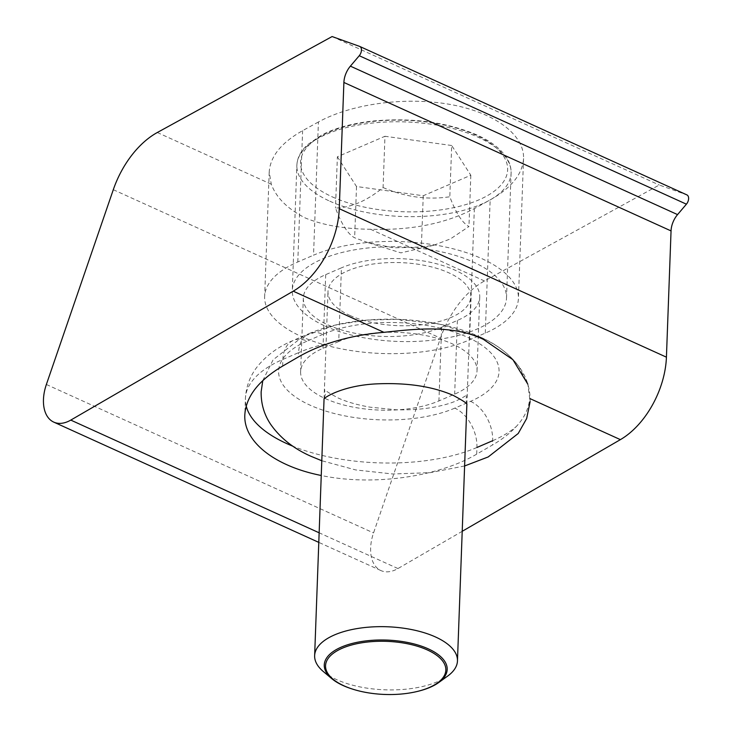 <?xml version="1.0" encoding="UTF-8"?>
<svg xmlns="http://www.w3.org/2000/svg" width="731" height="731" viewBox="0 0 731 731"><rect width="100%" height="100%" fill="white"/><g stroke="black" fill="none" stroke-linecap="round" stroke-linejoin="round"><path stroke-width="0.55" stroke-dasharray="3.65 2.74" d="M338.736 341.532L322.992 348.321A80.392 35.49 -177.9 0 0 300.624 371.677A80.392 35.49 -177.9 0 0 350.368 406.555A80.392 35.49 -177.9 0 0 438.92 400.917L454.664 394.137A80.392 35.49 -177.9 0 0 477.032 370.781A80.392 35.49 -177.9 0 0 427.288 335.904A80.392 35.49 -177.9 0 0 338.736 341.532L341.441 267.848L325.697 274.637A80.392 35.49 -177.9 0 0 303.328 297.992A80.392 35.49 -177.9 0 0 353.073 332.87A80.392 35.49 -177.9 0 0 441.625 327.241L457.368 320.452A80.392 35.49 -177.9 0 0 479.737 297.097A80.392 35.49 -177.9 0 0 429.992 262.219A80.392 35.49 -177.9 0 0 341.441 267.848M318.414 121.986L302.607 130.666C281.362 142.655 270.232 156.434 269.209 172.032L271.292 184.23C276.336 197.809 287.767 209.103 305.576 218.103C323.586 225.349 345.215 229.068 370.48 229.242C410.758 230.576 445.38 223.695 474.346 208.6L490.154 199.919C511.398 187.931 522.528 174.152 523.551 158.563C524.447 134.495 494.284 112.3 449.94 104.405C405.614 96.492 351.712 103.701 318.414 121.986L313.535 255.192A119.089 52.577 2.1 0 1 444.713 246.84A119.089 52.577 2.1 0 1 518.416 298.513A119.089 52.577 2.1 0 1 485.274 333.117L469.53 339.906A119.089 52.577 2.1 0 1 338.343 348.248A119.089 52.577 2.1 0 1 264.649 296.576A119.089 52.577 2.1 0 1 297.791 261.972L313.535 255.192M476.685 454.152L476.932 447.482A32.155 21.135 66.7 0 0 454.81 408.126L470.545 401.346A102.422 45.221 -177.9 0 0 467.584 337.283A102.422 45.221 -177.9 0 0 322.855 334.323A32.155 21.135 66.7 0 0 309.067 333.628C345.288 317.857 398.852 315.006 443.571 325.021C461.709 329.014 477.69 334.953 491.515 342.839C502.526 349.053 511.59 356.865 518.718 366.258L527.837 384.214L529.692 398.477C528.842 408.446 524.383 417.794 516.296 426.502C510.092 433.209 502.17 439.368 492.52 444.978L476.685 454.152C437.732 477.197 372.125 486.206 321.247 475.488M359.588 46.382L686.756 194.839L659.271 185.007L484.47 280.969A75.622 46.19 -65.6 0 0 440.464 338.161L373.541 532.936A36.915 22.551 -65.6 0 0 380.924 570.573A36.915 22.551 -65.6 0 0 397.947 568.554L462.211 531.309M332.102 36.55L659.271 185.007M325.222 326.117A107.183 47.323 -177.9 0 0 440.61 339.074A107.183 47.323 -177.9 0 0 506.51 298.084A107.183 47.323 -177.9 0 0 473.587 262.182A107.183 47.323 -177.9 0 0 358.199 249.234A107.183 47.323 -177.9 0 0 292.29 290.225A107.183 47.323 -177.9 0 0 325.222 326.117M383.081 187.538C405.084 197.041 427.333 200.12 449.812 196.767C455.952 213.105 462.339 223.019 468.955 226.509L450.424 238.918L433.547 245.305L421.367 247.014L393.845 247.836L368.387 242.765L354.636 237.785C348.02 234.295 341.633 224.39 335.492 208.052C351.118 207.641 366.98 200.806 383.081 187.538L384.963 136.277L337.375 156.781L335.492 208.052M323.312 671.524A71.455 31.552 -177.9 0 0 336.598 679.602A71.455 31.552 -177.9 0 0 447.646 676.084M417.026 691.517A61.505 27.157 2.1 0 1 352.726 689.159M349.948 315.463A71.455 31.552 -177.9 0 0 426.877 324.098A71.455 31.552 -177.9 0 0 470.81 296.768A71.455 31.552 -177.9 0 0 448.861 272.837A71.455 31.552 -177.9 0 0 371.933 264.202A71.455 31.552 -177.9 0 0 327.991 291.532A71.455 31.552 -177.9 0 0 349.948 315.463M337.375 156.781L356.509 186.515L423.24 195.744L470.828 175.239L451.694 145.506L449.812 196.767M470.828 175.239L468.955 226.509M451.694 145.506L384.963 136.277M423.24 195.744L421.367 247.014M356.509 186.515L354.636 237.785M282.623 366.085L282.87 359.424A32.155 21.135 -113.3 0 1 293.323 340.408A32.155 21.135 -113.3 0 1 307.111 341.112L322.855 334.323M246.21 406.016A134.577 59.412 2.1 0 1 245.415 398.523C246.091 386.507 250.075 375.862 257.385 366.569C266.587 355.229 278.575 346.512 293.323 340.408L309.067 333.628A32.155 21.135 66.7 0 0 298.613 352.634L282.87 359.424A134.577 59.412 2.1 0 0 245.415 398.523L244.821 414.815M331.317 342.565A134.577 59.412 -177.9 0 0 298.613 352.634L298.449 356.911M325.697 274.637L322.992 348.321M297.791 261.972L302.607 130.666M470.545 401.346A32.155 21.135 -113.3 0 1 492.676 440.702L492.52 444.978M457.368 320.452L454.664 394.137M441.625 327.241L438.92 400.917M476.932 447.482A134.577 59.412 2.1 0 1 293.012 446.266M454.81 408.126A102.422 45.221 2.1 0 1 310.072 405.166A102.422 45.221 2.1 0 1 307.111 341.112M492.676 440.702A134.577 59.412 -177.9 0 0 516.296 426.502M529.692 398.477L530.158 398.687M469.53 339.906L474.346 208.6M485.274 333.117L490.154 199.919M370.48 229.242L484.47 280.969M113.296 189.704L440.464 338.161M271.292 184.23L157.302 132.512M397.947 568.554L319.145 532.798M46.373 384.479L373.541 532.936M329.8 201.18A107.183 47.323 -177.9 0 0 445.188 214.137A107.183 47.323 -177.9 0 0 511.097 173.146A107.183 47.323 -177.9 0 0 478.165 137.245A107.183 47.323 -177.9 0 0 362.777 124.297A107.183 47.323 -177.9 0 0 296.868 165.288A107.183 47.323 -177.9 0 0 329.8 201.18M332.395 196.913A103.61 45.742 -177.9 0 0 478.805 199.91A103.61 45.742 -177.9 0 0 475.808 135.107A103.61 45.742 -177.9 0 0 329.398 132.11A103.61 45.742 -177.9 0 0 332.395 196.913M477.032 370.781L479.737 297.097M300.624 371.677L303.328 297.992M269.209 172.032L264.649 296.576M523.551 158.563L518.416 298.513M380.924 570.573L318.798 542.384M506.51 298.084L511.097 173.146C511.261 167.335 509.461 161.725 505.678 156.324C499.821 148.119 490.318 141.028 477.169 135.061C447.445 122.379 413.353 117.636 374.875 120.843C353.968 122.954 336.443 127.55 322.289 134.65L307.312 144.848L303.347 149.106C299.281 154.168 297.124 159.559 296.868 165.288L292.29 290.225M466.871 404.298L470.81 296.768M324.052 399.062L327.991 291.532M368.387 242.765L400.917 252.871L433.547 245.305M464.605 465.976L430.13 472.665L392.812 473.99L355.686 469.932L321.786 460.74M466.917 404.371L465.857 399.245L467.292 394.201C467.493 394.941 463.6 397.253 455.605 401.136C449.327 403.74 441.524 405.851 432.185 407.478C420.764 409.397 408.592 410.155 395.681 409.744L369.941 407.158C357.203 404.91 346.576 401.831 338.042 397.929C328.667 392.922 324.107 389.925 324.363 388.956L325.423 394.091L323.997 399.135M262.785 380.586L273.083 359.835L303.082 336.397L337.311 324.628L366.843 320.105L397.755 319.319L439.633 324.18L479.819 336.836C497.254 344.392 510.832 355.083 520.573 368.908C527.152 378.695 530.34 389.596 530.13 401.602"/><path stroke-width="1.1" d="M321.247 475.488C274.5 466.223 243.405 441.542 244.821 414.815C245.981 396.631 258.591 380.394 282.623 366.085L298.449 356.911C308.135 351.319 319.091 346.531 331.317 342.565C347.188 337.384 364.723 333.976 383.93 332.331C414.815 329.087 452.516 324.308 483.511 339.431L512.924 359.698L527.837 384.214M46.373 384.479L113.296 189.704A75.622 46.19 114.4 0 1 157.302 132.512L332.102 36.55L359.588 46.382A6.076 3.71 114.4 0 1 359.762 46.455A6.076 3.71 114.4 0 1 359.25 55.72L350.387 66.146A17.864 10.91 -65.6 0 0 343.89 82.457L339.257 208.71A71.455 43.641 114.4 0 1 293.222 291.176L70.779 420.097A36.915 22.551 114.4 0 1 53.756 422.116A36.915 22.551 114.4 0 1 46.373 384.479M462.211 531.309L620.391 439.633A71.455 43.641 -65.6 0 0 666.425 357.167L671.049 230.914A17.864 10.91 114.4 0 1 677.555 214.603L686.409 204.177A6.076 3.71 -65.6 0 0 686.93 194.912A6.076 3.71 -65.6 0 0 686.756 194.839M438.746 682.526L447.646 676.084A71.455 31.552 -177.9 0 0 457.46 660.906A71.455 31.552 -177.9 0 0 435.502 636.975A71.455 31.552 -177.9 0 0 358.583 628.34A71.455 31.552 -177.9 0 0 314.641 655.67A71.455 31.552 -177.9 0 0 323.312 671.524L331.728 678.606A61.505 27.157 2.1 0 1 341.377 647.09A61.505 27.157 2.1 0 1 428.293 648.863A61.505 27.157 2.1 0 1 438.746 682.526A61.505 27.157 2.1 0 1 430.075 687.332A61.505 27.157 2.1 0 1 417.026 691.517L416.323 691.681A60.17 26.563 -177.9 0 0 429.088 687.588A60.17 26.563 -177.9 0 0 427.343 649.95A60.17 26.563 -177.9 0 0 342.309 648.214A60.17 26.563 -177.9 0 0 353.411 689.379A60.17 26.563 -177.9 0 0 416.323 691.681M353.411 689.379L352.726 689.159A61.505 27.157 2.1 0 1 343.15 685.559A61.505 27.157 2.1 0 1 331.728 678.606M492.676 440.702L476.932 447.482M293.012 446.266A134.577 59.412 2.1 0 1 246.21 406.016M530.158 398.687L620.391 439.633M339.257 208.71L666.425 357.167M383.93 332.331L293.222 291.176M319.145 532.798L70.779 420.097M343.89 82.457L671.049 230.914M350.387 66.146L677.555 214.603M359.25 55.72L686.409 204.177M686.93 194.912L359.762 46.455M318.798 542.384L53.756 422.116M457.46 660.906L466.871 404.298M314.641 655.67L324.052 399.062M530.13 401.602L526.649 418.571L518.206 433.501L488.207 456.939L464.605 465.976M321.786 460.74L311.47 456.5C294.036 448.935 280.448 438.244 270.717 424.419C264.138 414.632 260.949 403.74 261.159 391.734L262.785 380.586M323.997 399.135C323.33 398.029 342.455 385.502 376.383 383.876C406.911 382.532 432.524 386.37 453.238 395.398C462.613 400.414 467.173 403.411 466.917 404.371"/></g></svg>
